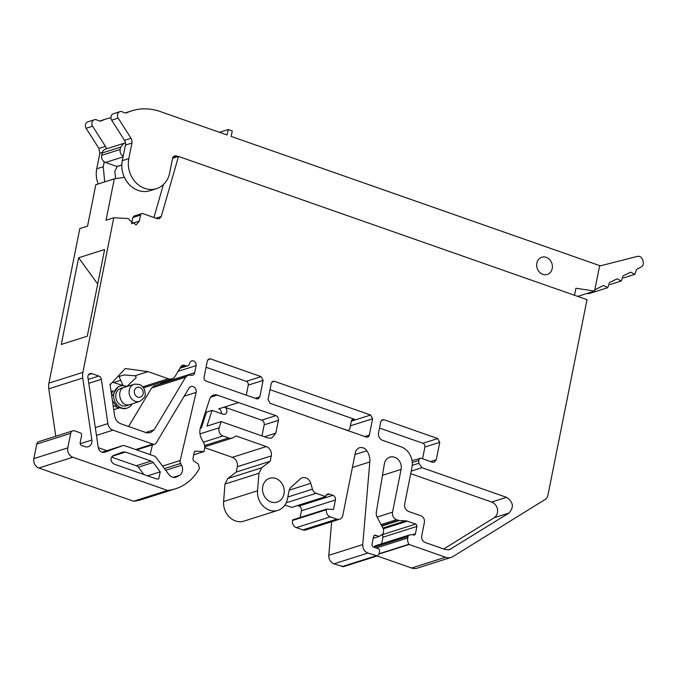 <?xml version="1.0" encoding="UTF-8"?>
<svg xmlns="http://www.w3.org/2000/svg" width="677" height="677" viewBox="0 0 677 677"><rect width="100%" height="100%" fill="white"/><g stroke="black" fill="none" stroke-linecap="round" stroke-linejoin="round"><path stroke-width="1.02" d="M125.296 112.898A57.63 49.396 72.4 0 0 125.287 112.898L131.803 110.833A57.63 49.396 72.4 0 1 160.085 111.493L227.083 134.977L228.166 129.552L232.253 130.983L231.17 136.415L599.661 265.612L594.575 291.051L575.899 288.258L574.502 295.265M98.199 183.958A24.017 20.581 -107.6 0 1 96.752 168.776L99.857 153.222L98.944 148.449L86.097 128.275A4.417 3.791 -107.6 0 1 87.875 121.818L94.382 119.753A4.417 3.791 -107.6 0 1 97.395 120.218A5.763 4.942 -107.6 0 0 101.322 120.819A5.763 4.942 -107.6 0 0 101.762 120.65L100.856 120.938M99.739 121.005L106.247 118.94A57.63 49.396 72.4 0 0 101.762 120.65M131.803 110.833A57.63 49.396 72.4 0 0 127.327 112.534A5.763 4.942 72.4 0 1 126.878 112.712A5.763 4.942 72.4 0 1 122.952 112.103A4.417 3.791 72.4 0 0 119.939 111.637A4.417 3.791 72.4 0 0 118.162 118.094L131.008 138.269A5.763 4.942 72.4 0 1 131.922 143.042L128.816 158.596A24.017 20.581 72.4 0 0 135.502 182.181A24.017 20.581 72.4 0 0 156.505 188.646A24.017 20.581 72.4 0 0 169.673 172.923L172.559 158.452A3.842 3.292 72.4 0 1 174.666 155.93A3.842 3.292 72.4 0 1 176.553 155.981L178.127 156.531M552.212 268.532A9.029 7.743 72.4 0 0 549.707 259.663A9.029 7.743 72.4 0 0 541.803 257.235A9.029 7.743 72.4 0 0 536.853 263.141A9.029 7.743 72.4 0 0 539.366 272.01A9.029 7.743 72.4 0 0 547.27 274.439A9.029 7.743 72.4 0 0 552.212 268.532M594.575 291.051L577.726 296.399M599.577 266.044L637.446 256.355C639.943 256.008 641.686 257.209 642.693 259.968L643.15 261.644C643.666 264.123 642.981 265.926 641.102 267.051L636.625 269.243L634.831 274.363L630.702 272.162L623.077 275.903L621.274 281.023L617.145 278.814L609.528 282.563L607.726 287.674L603.596 285.474L594.829 289.781M104.707 181.893L103.259 166.711L96.752 168.776M104.233 161.82L103.259 166.711M106.399 148.864A5.763 4.942 72.4 0 0 105.451 146.384L92.605 126.21L86.097 128.275M92.605 126.21A4.417 3.791 -107.6 0 1 94.382 119.753M110.926 117.747A57.63 49.396 72.4 0 0 106.247 118.94M228.166 129.552L219.475 132.311M194.705 451.356L195.458 451.119L194.231 452.16L192.852 459.091L193.529 460.8L198.369 464.126L199.436 468.366A52.941 45.376 -107.6 0 1 175.487 488.794A52.941 45.376 -107.6 0 1 167.524 490.436L72.811 457.229A7.565 6.482 -107.6 0 1 67.802 447.852L70.704 433.314A3.783 3.241 -107.6 0 1 72.777 430.834A3.783 3.241 -107.6 0 1 74.639 430.877L80.089 432.789A2.268 1.946 -107.6 0 1 81.587 435.599L80.182 442.665A2.268 1.946 -107.6 0 0 81.68 445.474L85.057 446.659A6.516 5.585 -107.6 0 0 88.247 446.735A6.516 5.585 -107.6 0 0 91.877 440.025L82.755 378.028A15.122 12.965 -107.6 0 1 82.882 372.358L113.77 217.782L127.589 218.485A2.268 1.946 -107.6 0 1 129.586 220.338L136.179 224.866L139.335 221.091L140.537 215.083A2.268 1.946 -107.6 0 1 142.889 213.627L157.335 218.688L159.222 218.73L161.253 216.522L178.491 156.421L172.601 158.291M178.491 156.421L587.01 299.657L547.947 495.149A7.565 6.482 -107.6 0 1 545.061 499.524L453.082 556.494A11.526 9.876 -107.6 0 1 451.17 557.374A11.526 9.876 -107.6 0 1 445.517 557.247L409.103 544.477L379.027 554.031M119.939 111.637L113.431 113.702A4.417 3.791 72.4 0 0 111.654 120.159L118.162 118.094M111.654 120.159L124.5 140.334L131.008 138.269M113.77 217.782L106.035 220.237L114.303 178.846L124.39 177.332A24.017 20.581 72.4 0 1 122.309 160.661L125.423 145.106A5.763 4.942 72.4 0 0 125.499 143.152A5.763 4.942 72.4 0 0 124.5 140.334M124.39 177.332A24.017 20.581 72.4 0 0 149.998 190.711L156.505 188.646M607.726 287.683L588.863 293.666L586.747 293.539M117.231 166.508L114.751 171.323L115.708 178.635M451.17 557.374L417.218 568.155A11.526 9.876 -107.6 0 1 411.565 568.02L377.191 555.969M374.102 547.244A2.268 1.946 -107.6 0 1 375.337 545.789L409.289 535.016A2.268 1.946 -107.6 0 1 409.627 534.94L412.217 534.686A1.887 1.625 -107.6 0 1 412.86 534.771L413.469 534.982A1.887 1.625 -107.6 0 0 415.433 533.764L412.521 534.686M381.642 534.847L381.693 534.864A1.887 1.625 -107.6 0 1 382.945 537.208L381.633 543.792M331.662 521.739L328.785 555.343C328.726 559.456 330.444 562.282 333.922 563.839L343.434 566.691L377.385 555.91L379.044 553.93L379.543 551.433A2.268 1.946 -107.6 0 0 378.037 548.624L373.535 547.041A2.268 1.946 -107.6 0 1 372.037 544.232L373.526 536.751A2.268 1.946 -107.6 0 1 375.887 535.295L373.873 535.93M328.785 555.343L362.737 544.57L369.811 461.951A15.122 12.965 -107.6 0 0 366.849 450.755A7.565 6.482 -107.6 0 0 359.487 447.776A7.565 6.482 -107.6 0 0 355.34 452.727L342.807 515.425A5.763 4.942 -107.6 0 1 339.651 519.2L305.699 529.981A5.763 4.942 -107.6 0 1 302.873 529.913L296.331 527.62A5.763 4.942 -107.6 0 1 292.515 520.478L292.633 519.885L326.585 509.104L333.516 509.459L335.403 499.99L301.451 510.771L300.106 517.507M195.061 451.17L203.989 451.551L204.581 448.597A7.565 6.482 -107.6 0 0 203.701 442.902L201.712 439.17A13.616 11.67 -107.6 0 1 200.527 427.382L209.667 399.108A7.565 6.482 -107.6 0 1 213.593 395.013A7.565 6.482 -107.6 0 1 217.3 395.097L238.566 402.553A3.774 3.233 -107.6 0 1 238.575 402.553L224.383 407.063L261.686 420.138A3.783 3.241 72.4 0 1 264.191 424.826L278.382 420.324L275.827 433.145L271.68 438.095L267.965 438.011L221.159 421.602L219.162 427.779A6.051 5.188 -107.6 0 0 222.995 435.963L228.64 437.943A7.565 6.482 -107.6 0 0 232.355 438.027A7.565 6.482 -107.6 0 0 233.607 437.452L236.019 435.954L266.256 446.558A7.565 6.482 -107.6 0 1 271.265 455.934L270.199 461.274L261.728 467.773L258.919 473.274L257.565 490.757A17.399 14.911 -107.6 0 0 277.925 510.348A17.399 14.911 -107.6 0 0 287.454 498.957L289.062 490.91A7.565 6.482 -107.6 0 1 291.127 487.152L300.148 479.045A7.565 6.482 -107.6 0 1 302.221 477.844A7.565 6.482 -107.6 0 1 310.76 483.319L312.452 489.192A5.763 4.942 -107.6 0 0 316.125 493.296L325.595 496.554A3.783 3.241 -107.6 0 1 327.668 494.083A3.783 3.241 -107.6 0 1 329.53 494.125L332.898 495.302L298.946 506.083A3.783 3.241 -107.6 0 1 301.451 510.771M298.946 506.083L297.431 505.55M325.586 496.613L291.635 507.395L284.932 505.042M277.925 510.348L243.974 521.121A17.399 14.911 -107.6 0 1 223.613 501.539L224.967 484.055L258.919 473.274M270.199 461.274L236.248 472.055L227.777 478.554L224.967 484.055M236.248 472.055L237.314 466.715A7.565 6.482 -107.6 0 0 232.304 457.339L204.708 447.658M205.021 413.478L205.952 413.799M175.487 488.794L141.535 499.575A52.941 45.376 -107.6 0 1 133.572 501.217L38.86 468.002A7.565 6.482 -107.6 0 1 33.85 458.625L36.753 444.087A3.783 3.241 -107.6 0 1 38.826 441.616L72.777 430.834M82.755 378.028L48.803 388.81L55.776 436.233M48.803 388.81A15.122 12.965 -107.6 0 1 48.93 383.131L79.818 228.555L87.553 226.101L95.821 184.711L114.303 178.846M112.56 382.209L123.028 385.56M126.853 386.499L135.865 377.893A9.224 2.573 11.3 0 0 134.96 375.786L148.035 371.639L168.26 378.731A7.565 6.482 -107.6 0 0 171.966 378.815A7.565 6.482 -107.6 0 0 175.241 376.167L180.937 366.629A3.783 3.241 -107.6 0 1 182.57 365.301A3.783 3.241 -107.6 0 1 184.423 365.352L185.735 365.808A3.783 3.241 -107.6 0 0 187.588 365.851A3.783 3.241 -107.6 0 0 189.662 363.371A3.783 3.241 -107.6 0 1 191.735 360.9A3.783 3.241 -107.6 0 1 193.588 360.943A3.783 3.241 -107.6 0 1 196.093 365.631L194.671 372.748A3.783 3.241 -107.6 0 1 192.598 375.227A3.783 3.241 -107.6 0 1 190.745 375.185L188.079 375.176L154.128 385.958L151.623 387.989L128.613 426.502M194.671 372.748L160.72 383.529A3.783 3.241 -107.6 0 1 160.627 383.893M160.72 383.529L160.965 382.31M98.283 447.683L106.822 450.679M150.142 454.622L152.418 444.882M153.941 217.495L163.377 184.609M221.294 413.596A3.783 3.241 -107.6 0 0 218.815 408.832L238.566 402.553L275.877 415.636L261.686 420.138M278.382 420.324C278.628 418.098 277.79 416.533 275.877 415.636M332.898 495.302A3.783 3.241 -107.6 0 1 335.403 499.99M339.651 519.2A5.763 4.942 -107.6 0 1 336.824 519.132L330.283 516.847A5.763 4.942 -107.6 0 1 326.466 509.696L326.585 509.104M362.737 544.57C362.677 548.675 364.395 551.51 367.873 553.058L377.385 555.91M415.433 533.764L416.897 526.427A1.887 1.625 -107.6 0 0 415.644 524.083L407.342 521.172A7.565 6.482 -107.6 0 0 405.625 520.833L399.295 520.511A3.783 3.241 -107.6 0 1 398.44 520.342L396.553 519.674A6.051 5.188 -107.6 0 1 392.542 512.176L401.089 469.406A9.791 8.395 -107.6 0 0 398.364 459.785A9.791 8.395 -107.6 0 0 389.8 457.144A9.791 8.395 -107.6 0 0 384.418 463.635L376.361 512.032A7.565 6.482 -107.6 0 0 377.284 517.482L382.987 528.153A4.536 3.893 -107.6 0 1 383.512 531.572L383.03 533.984L379.103 536.421L375.887 535.295M409.103 544.477L408.959 544.249A7.565 6.482 -107.6 0 1 407.749 537.987L408.045 536.497A2.268 1.946 -107.6 0 1 409.289 535.016M271.02 501.953A12.482 10.697 -107.6 0 1 262.524 489.953A12.482 10.697 -107.6 0 1 269.598 478.309A12.482 10.697 -107.6 0 1 275.717 478.453A12.482 10.697 -107.6 0 1 284.222 490.461A12.482 10.697 -107.6 0 1 277.147 502.097A12.482 10.697 -107.6 0 1 271.02 501.953M443.714 548.988L494.108 517.778L508.96 513.064L449.536 549.639L445.28 549.538L425.198 542.497C422.524 541.245 421.356 539.061 421.695 535.939L424.403 522.356C424.741 519.234 423.574 517.05 420.899 515.798L408.671 511.507C405.616 510.077 404.279 507.572 404.668 504.01L411.98 467.401A16.637 14.259 -107.6 0 0 400.953 446.769L382.556 440.321A6.051 5.188 -107.6 0 1 378.553 432.815L380.787 421.636L382.446 419.655L383.927 419.689L437.748 438.561L422.897 443.274L379.501 428.059M422.558 458.752L424.902 447.032L439.754 442.309L437.748 438.561M439.754 442.309L436.267 459.751L430.564 461.562M412.039 460.656L420.984 458.194L432.341 462.179L434.194 462.222L436.267 459.751M419.867 458.168L418.606 460.512A24.203 20.742 -107.6 0 1 418.877 463.263L421.974 467.689L506.531 497.341L491.68 502.055L410.727 473.672M508.96 513.064C514.148 507.225 513.344 501.987 506.531 497.341M177.078 476.726L179.354 475.44A7.565 6.482 -107.6 0 0 181.563 465.251L180.607 463.474A3.783 3.241 -107.6 0 1 180.2 460.504L196.127 392.406A4.536 3.893 -107.6 0 0 194.951 387.853A4.536 3.893 -107.6 0 0 190.931 386.575A4.536 3.893 -107.6 0 0 188.968 388.166L156.302 442.843A3.783 3.241 -107.6 0 1 154.669 444.163A3.783 3.241 -107.6 0 1 152.807 444.12L112.966 430.149A7.565 6.482 -107.6 0 1 107.888 423.616L101.372 379.315A3.783 3.241 -107.6 0 0 98.834 376.04L91.894 373.611A3.783 3.241 -107.6 0 0 90.041 373.569A3.783 3.241 -107.6 0 0 87.934 377.461L98.207 447.252A5.67 4.866 -107.6 0 0 104.791 452.219A5.67 4.866 -107.6 0 0 104.969 452.16L122.639 445.669A3.783 3.241 -107.6 0 1 122.757 445.627A3.783 3.241 -107.6 0 1 124.61 445.669L154.271 456.07A3.783 3.241 -107.6 0 1 155.989 457.356L168.869 474.518A7.565 6.482 -107.6 0 0 176.012 477.192A7.565 6.482 -107.6 0 0 177.078 476.726L174.878 477.42M263.133 380.381L261.127 376.632L210.522 358.886L209.032 358.852L207.374 360.833L204.082 377.326A3.021 2.59 -107.6 0 0 206.087 381.075L256.693 398.821L258.174 398.855L259.833 396.874L263.133 380.381L248.281 385.103A3.021 2.59 72.4 0 0 246.276 381.346L261.127 376.632M268.041 399.557L270.047 403.306L366.215 437.029A3.021 2.59 -107.6 0 0 367.696 437.063A3.021 2.59 -107.6 0 0 369.354 435.083L372.612 418.775L370.615 415.018L274.447 381.303L272.958 381.269L271.299 383.25L268.041 399.557M113.99 464.041L156.421 478.918L158.68 478.977L160.246 471.835L153.222 462.476L151.106 461.054L125.507 452.075L123.045 451.957L113.33 455.536C109.97 458.363 110.19 461.198 113.99 464.041M148.035 371.639L125.279 368.55L110.376 384.553L109.979 384.079L114.65 415.847C115.386 419.757 117.426 422.389 120.785 423.751L146.664 432.823L150.396 432.705L154.153 429.81L185.574 377.207L188.079 375.176M123.189 156.243C120.794 154.669 119.787 152.41 120.176 149.465L120.65 147.112L123.806 143.338L125.499 143.152M131.558 223.732A5.763 4.942 72.4 0 0 131.6 223.545L132.802 217.537L134.046 216.056L141.781 213.602M121.826 165.103L116.96 166.491L105.51 162.48A5.763 4.942 -107.6 0 1 101.694 155.329L102.159 152.977A5.763 4.942 -107.6 0 1 105.324 149.202L123.806 143.338M401.089 469.406L382.471 475.313L401.089 469.406M379.103 536.421L373.222 538.291M224.383 407.063A3.783 3.241 -107.6 0 1 226.947 410.702A3.783 3.241 -107.6 0 1 224.806 414.222A3.783 3.241 -107.6 0 1 222.953 414.18L212.062 410.364L206.485 412.132L201.399 427.872L200.282 428.228M221.159 421.602L206.967 426.104L212.062 410.364M203.989 451.551L193.698 454.817M167.524 490.436L133.572 501.217M104.613 249.517L78.625 257.768L61.302 344.449L87.291 336.198L104.613 249.517M114.083 382.42L120.726 380.313M134.96 375.786L124.373 374.931L119.042 376.471L123.079 385.662M145.707 432.493L154.153 429.81M270.013 389.673L354.469 419.283A3.021 2.59 72.4 0 0 352.988 419.249A3.021 2.59 72.4 0 0 351.329 421.229L349.806 428.854L348.562 430.335L347.242 430.377M206.096 367.264L246.276 381.346M264.191 424.826L261.982 435.912M424.902 447.032A3.021 2.59 72.4 0 0 422.897 443.274M494.108 517.778A8.649 7.413 72.4 0 0 497.477 509.459A8.649 7.413 72.4 0 0 491.68 502.055M248.281 385.103L246.267 395.165M112.086 456.34L125.507 452.075M151.106 461.054L136.255 465.768L111.502 457.093M143.871 474.518L138.37 467.189L153.222 462.476M138.37 467.189A4.443 3.808 72.4 0 0 136.255 465.768M121.826 164.951L116.96 166.491M78.625 257.768L97.716 284.044M337.806 427.069L347.453 430.31M205.351 380.677L207.458 381.557M126.726 386.542A11.526 9.876 72.4 0 0 120.895 385.873A11.526 9.876 72.4 0 0 120.201 386.059A11.526 9.876 72.4 0 0 114.151 399.633A11.526 9.876 72.4 0 0 126.489 408.214A11.526 9.876 72.4 0 0 127.174 408.028A11.526 9.876 72.4 0 0 132.227 403.873M112.433 400.776L117.341 407.351L124.602 408.815A11.526 9.876 72.4 0 0 125.287 408.629L127.174 408.028M139.724 401.359C147.941 395.766 144.573 393.819 144.734 390.358C143.769 387.472 141.899 385.492 139.124 384.401L134.799 384.138L120.929 388.344A9.123 7.819 72.4 0 0 116.139 399.091A9.123 7.819 72.4 0 0 125.905 405.887A9.123 7.819 72.4 0 0 126.447 405.743L130.221 404.541A9.123 7.819 72.4 0 0 130.322 404.507L139.724 401.359A8.962 7.684 -107.6 0 1 139.081 401.537A8.962 7.684 -107.6 0 1 135.222 401.292A8.962 7.684 -107.6 0 1 129.112 392.609A8.962 7.684 -107.6 0 1 134.3 384.274A8.962 7.684 -107.6 0 1 134.731 384.155M120.201 386.059L118.314 386.66L111.764 396.257M176.553 155.981L173.151 157.056M99.857 153.222L102.295 152.443M98.944 148.449L105.451 146.384M126.413 112.831L127.327 112.534M125.423 145.106L131.922 143.042M122.309 160.661L128.816 158.596M155.955 218.206L161.253 216.522M120.65 147.112L102.159 152.977M445.517 557.247L411.565 568.02M408.959 544.249L379.086 553.727M407.749 537.987L376.234 547.989M408.045 536.497L374.153 547.261M416.897 526.427L382.945 537.208M415.644 524.083L381.693 534.864M407.342 521.172L383.284 528.813M405.625 520.833L382.928 528.035M399.295 520.511L381.862 526.046M398.44 520.342L381.659 525.665M396.553 519.674L381.083 524.59M392.542 512.176L377.081 517.084M341.953 566.657L375.904 555.876M333.922 563.839L367.873 553.058M369.811 461.951L352.387 467.485M366.849 450.755L354.976 454.521M336.824 519.132L302.873 529.913M330.283 516.847L296.331 527.62M326.466 509.696L292.515 520.478M329.53 494.125L326.179 495.183M316.125 493.296L286.21 502.791M312.452 489.192L287.843 497.003M310.76 483.319L289.257 490.148M257.565 490.757L223.613 501.539M227.777 478.554L261.728 467.773M271.265 455.934L237.314 466.715M266.256 446.558L232.304 457.339M228.64 437.943L204.615 445.568M222.995 435.963L203.328 442.199M219.162 427.779L199.994 433.864M206.265 412.809L205.123 413.173L206.265 412.809M217.3 395.097L210.606 397.221M72.811 457.229L38.86 468.002M67.802 447.852L33.85 458.625M70.704 433.314L36.753 444.087M91.877 440.025L80.199 443.731M82.882 372.358L48.93 383.131M168.26 378.731L142.729 386.838M151.623 387.989L185.574 377.207M196.093 365.631L178.127 371.334M185.735 365.808L180.42 367.493M184.423 365.352L181.081 366.409M381.253 420.544L383.927 419.689M418.877 463.263L412.259 465.361M418.606 460.512L412.268 462.526M350.415 425.825L372.612 418.775M351.355 421.136L370.615 415.018M351.795 420.138L354.469 419.283M271.765 382.15L274.447 381.303M369.354 435.083L364.793 436.53M152.807 444.12L135.696 449.553M112.966 430.149L96.464 435.387M107.888 423.616L95.313 427.602M101.372 379.315L88.797 383.3M98.834 376.04L88.222 379.408M91.894 373.611L88.552 374.669M122.639 445.669L102.1 452.185L122.757 445.627M179.354 475.44L173.295 477.361M181.563 465.251L165.696 470.287M180.607 463.474L164.435 468.611M180.2 460.504L162.556 466.106M196.127 392.406L184.169 396.206M207.839 359.741L210.522 358.886M140.537 215.083L132.802 217.537M139.335 221.091L131.6 223.545M275.827 433.145L264.419 436.767M411.244 471.099L421.974 467.689M450.975 548.979L447.979 549.927M259.833 396.874L255.271 398.321M160.246 471.835L147.628 475.838M120.176 149.465L101.694 155.329M123.062 156.903L105.51 162.48M125.245 386.999C115.259 388.691 119.964 407.469 129.679 404.694A9.123 7.819 72.4 0 0 130.221 404.541M112.932 391.441L111.333 393.329M113.11 405.396L118.136 407.825M139.741 387.43A5.12 4.392 72.4 0 0 137.533 387.286A5.12 4.392 72.4 0 0 134.317 391.966A5.12 4.392 72.4 0 0 137.812 397.077A5.12 4.392 72.4 0 0 140.021 397.221A5.12 4.392 72.4 0 0 143.236 392.542A5.12 4.392 72.4 0 0 139.741 387.43M621.274 281.023L609.901 284.636M634.831 274.363L623.449 277.976M232.355 438.027L204.733 446.795M171.966 378.815L143.524 387.845M187.588 365.851L179.955 368.271M154.669 444.163L136.644 449.883M348.562 430.335L347.809 430.572M111.079 391.551L113.271 390.815M113.736 409.653L118.771 408.146"/></g></svg>
